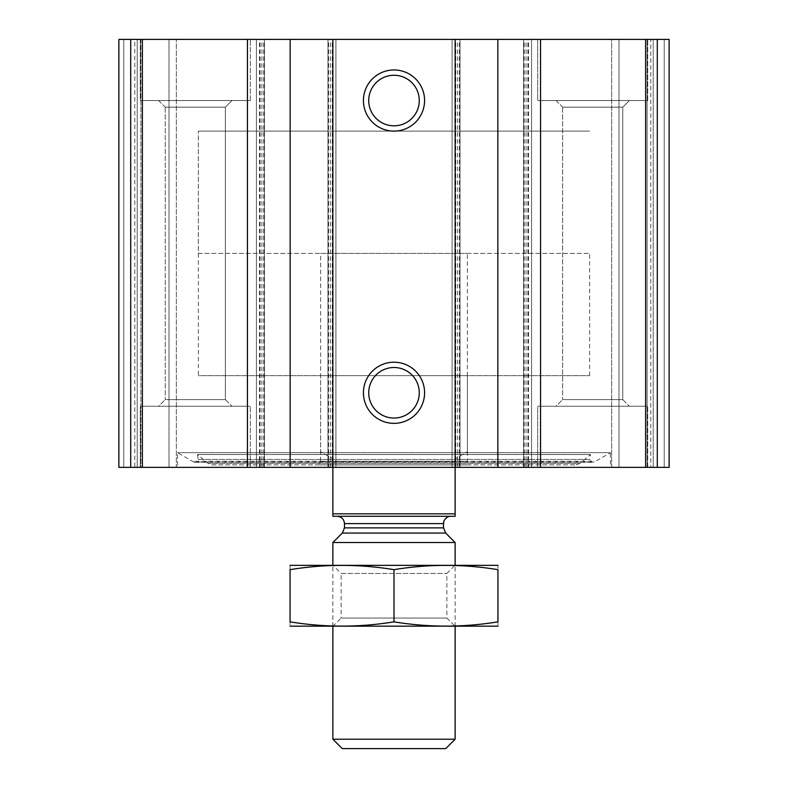 <?xml version="1.0" encoding="UTF-8"?>
<svg xmlns="http://www.w3.org/2000/svg" width="788" height="788" viewBox="0 0 788 788"><rect width="100%" height="100%" fill="white"/><g stroke="black" fill="none" stroke-linecap="round" stroke-linejoin="round"><path stroke-width="0.59" stroke-dasharray="3.94 2.96" d="M657.29 467.363L118.88 467.363L118.88 39.4L118.88 467.363L137.22 467.363L118.88 467.363L123.775 467.363L118.88 467.363L118.88 39.4L669.12 39.4L650.78 39.4L669.12 39.4L669.12 467.363L669.12 39.4L669.12 467.363L669.12 39.4L669.12 467.363L653.222 467.363L669.12 467.363L657.29 467.363L657.29 39.4M610.424 467.363L177.576 467.363L610.424 467.363L610.424 452.696L177.576 452.696L610.424 452.696L594.339 461.985L193.661 461.985L177.576 452.696L177.576 467.363M140.274 467.363L250.328 467.363L140.274 467.363L250.328 467.363L140.274 467.363L140.274 406.224L250.328 406.224L140.274 406.224L250.328 406.224L140.274 406.224L140.274 467.363M537.672 467.363L647.726 467.363L537.672 467.363L647.726 467.363L537.672 467.363L537.672 406.224L647.726 406.224L537.672 406.224L647.726 406.224L537.672 406.224L537.672 467.363M140.885 467.363L176.345 467.363L140.885 467.363L140.885 39.4L176.345 39.4L118.88 39.4L140.885 39.4L140.885 467.363M134.778 467.363L123.775 467.363L137.22 467.363L134.778 467.363L134.778 39.4L118.88 39.4L134.778 39.4L134.778 467.363M176.345 467.363L169.016 467.363L176.345 467.363L176.345 39.4L176.345 467.363M653.222 467.363L618.984 467.363L653.222 467.363L653.222 39.4L611.655 39.4L664.225 39.4L653.222 39.4L653.222 467.363M611.655 467.363L647.115 467.363L611.655 467.363L611.655 39.4L618.984 39.4L611.655 39.4L611.655 467.363M140.274 39.4L250.328 39.4L140.274 39.4L250.328 39.4L140.274 39.4L140.274 100.539L250.328 100.539L140.274 100.539L250.328 100.539L140.274 100.539L140.274 39.4M537.672 39.4L647.726 39.4L537.672 39.4L647.726 39.4L537.672 39.4L537.672 100.539L647.726 100.539L537.672 100.539L647.726 100.539L537.672 100.539L537.672 39.4M650.78 39.4L618.984 39.4L650.78 39.4L650.78 467.363L650.78 39.4M137.22 467.363L137.22 39.4L137.22 467.363M264.384 467.363L264.384 39.4L264.384 467.363M256.435 467.363L256.435 39.4L256.435 467.363M335.915 467.363L335.915 39.4L335.915 467.363M327.975 467.363L327.975 39.4L327.975 467.363M460.025 467.363L460.025 39.4L460.025 467.363M452.085 467.363L452.085 39.4L452.085 467.363M531.565 467.363L531.565 39.4L531.565 467.363M523.616 467.363L523.616 39.4L523.616 467.363M394 367.504A25.275 25.275 0 0 1 415.887 405.416A25.275 25.275 0 0 1 372.113 405.416A25.275 25.275 0 0 1 394 367.504M394 75.264A25.275 25.275 0 0 1 415.887 113.177A25.275 25.275 0 0 1 372.113 113.177A25.275 25.275 0 0 1 394 75.264M556.013 406.224L629.385 406.224L556.013 406.224L629.385 406.224L556.013 406.224L562.632 399.605L622.756 399.605L562.632 399.605L562.632 107.158L622.756 107.158L562.632 107.158L556.013 100.539L629.385 100.539L556.013 100.539L629.385 100.539L556.013 100.539L562.632 107.158L622.756 107.158L562.632 107.158L562.632 399.605L622.756 399.605L562.632 399.605L556.013 406.224M158.615 406.224L231.987 406.224L158.615 406.224L231.987 406.224L158.615 406.224L165.244 399.605L225.368 399.605L165.244 399.605L165.244 107.158L225.368 107.158L165.244 107.158L158.615 100.539L231.987 100.539L158.615 100.539L231.987 100.539L158.615 100.539L165.244 107.158L225.368 107.158L165.244 107.158L165.244 399.605L225.368 399.605L165.244 399.605L158.615 406.224M196.892 461.266L193.661 461.985L594.339 461.985L593.118 462.31L591.108 461.266L196.892 461.266L591.108 461.266L589.838 459.443L198.162 459.443L196.892 461.266M197.512 454.538L590.488 454.538L197.512 454.538L198.162 459.443L589.838 459.443L590.488 454.538L579.81 463.492L208.19 463.492L197.512 454.538M212.12 464.92L575.88 464.92L212.12 464.92L208.19 463.492L579.81 463.492L575.88 464.92M318.519 464.92L469.481 464.92L318.519 464.92L320.637 461.256L467.363 461.256L320.637 461.256L320.637 375.659L467.363 375.659L320.637 375.659M198.359 253.381L589.641 253.381L198.359 253.381L198.359 131.103L589.641 131.103L198.359 131.103L589.641 131.103L198.359 131.103L198.359 375.659L589.641 375.659L198.359 375.659M332.861 513.835L455.139 513.835L455.139 516.278L332.861 516.278L332.861 458.803L320.637 451.751L320.637 253.381L467.363 253.381L320.637 253.381M337.146 516.278L450.854 516.278L337.146 516.278M332.861 39.4L332.861 467.363L332.861 458.803L320.637 451.751M455.139 39.4L455.139 467.363L455.139 458.803L467.363 451.751L455.139 458.803L455.139 513.835M445.762 748.6L342.238 748.6M455.139 739.223L332.861 739.223M455.139 542.528L332.861 542.528M332.861 626.322L332.861 565.183L455.139 565.183L332.861 565.183L341.135 573.457L446.865 573.457L341.135 573.457L341.135 618.048L446.865 618.048L341.135 618.048L332.861 626.322L455.139 626.322L332.861 626.322M497.326 626.322L290.674 626.322M497.937 621.85C497.937 627.514 497.937 627.514 497.937 621.85L497.937 569.655C497.937 563.991 497.937 563.991 497.937 569.655C463.285 563.981 428.642 563.981 394 569.655C359.358 563.981 324.715 563.981 290.063 569.655C290.063 563.991 290.063 563.991 290.063 569.655L290.063 621.85C290.063 627.514 290.063 627.514 290.063 621.85C324.715 627.524 359.358 627.524 394 621.85C428.642 627.524 463.285 627.524 497.937 621.85M394 621.85L394 569.655M497.326 565.183L290.674 565.183M645.628 467.363L645.628 39.4M528.502 467.363L528.502 39.4M130.709 467.363L130.709 39.4M142.372 467.363L142.372 39.4M259.498 467.363L259.498 39.4M123.775 467.363L123.775 39.4L123.775 467.363M169.016 467.363L169.016 39.4L169.016 467.363M261.941 467.363L261.941 39.4M260.109 467.363L260.109 39.4M263.773 467.363L263.773 39.4M328.586 467.363L328.586 39.4M332.25 467.363L332.25 39.4M330.418 467.363L330.418 39.4M457.582 467.363L457.582 39.4M455.75 467.363L455.75 39.4M459.414 467.363L459.414 39.4M524.227 467.363L524.227 39.4M527.891 467.363L527.891 39.4M526.059 467.363L526.059 39.4M664.225 467.363L664.225 39.4L664.225 467.363M647.115 467.363L647.115 39.4L647.115 467.363M618.984 467.363L618.984 39.4L618.984 467.363M445.673 533.062L342.327 533.062M443.526 527.871L344.474 527.871M443.526 523.616L344.474 523.616M647.726 467.363L647.726 406.224L647.726 467.363M622.756 399.605L629.385 406.224L622.756 399.605L622.756 107.158L629.385 100.539L622.756 107.158L622.756 399.605M647.726 100.539L647.726 39.4L647.726 100.539M250.328 467.363L250.328 406.224L250.328 467.363M225.368 399.605L231.987 406.224L225.368 399.605L225.368 107.158L231.987 100.539L225.368 107.158L225.368 399.605M250.328 100.539L250.328 39.4L250.328 100.539M194.882 462.31L593.118 462.31L194.882 462.31M467.363 375.659L467.363 461.256L469.481 464.92M589.641 375.659L589.641 253.381M467.363 451.751L467.363 253.381M455.139 626.322L455.139 565.183L446.865 573.457L446.865 618.048L455.139 626.322"/><path stroke-width="1.18" d="M540.558 467.363L118.88 467.363L118.88 39.4L669.12 39.4L669.12 467.363L540.558 467.363L540.558 39.4M118.88 467.363L118.88 39.4L118.88 467.363M394 69.965A30.565 30.565 0 0 1 420.477 115.826A30.565 30.565 0 0 1 367.523 115.826A30.565 30.565 0 0 1 394 69.965M394 362.204A30.565 30.565 0 0 1 420.477 408.066A30.565 30.565 0 0 1 367.523 408.066A30.565 30.565 0 0 1 394 362.204M394 367.504A25.275 25.275 0 0 1 415.887 405.416A25.275 25.275 0 0 1 372.113 405.416A25.275 25.275 0 0 1 394 367.504M394 75.264A25.275 25.275 0 0 1 415.887 113.177A25.275 25.275 0 0 1 372.113 113.177A25.275 25.275 0 0 1 394 75.264M455.139 513.835L332.861 513.835L332.861 516.278L455.139 516.278L455.139 39.4M332.861 513.835L332.861 39.4M455.139 739.223L332.861 739.223L342.238 748.6L445.762 748.6L455.139 739.223L455.139 626.322M332.861 565.183L332.861 542.528L455.139 542.528L455.139 565.183M332.861 739.223L332.861 626.322M337.146 516.278C341.598 516.711 344.041 519.154 344.474 523.616L344.474 527.871L342.327 533.062L332.861 542.528M290.063 626.165L497.937 626.165M497.937 621.85C497.937 627.514 497.937 627.514 497.937 621.85C463.285 627.524 428.642 627.524 394 621.85C359.358 627.524 324.715 627.524 290.063 621.85C290.063 627.514 290.063 627.514 290.063 621.85L290.063 569.655C290.063 563.991 290.063 563.991 290.063 569.655C324.715 563.981 359.358 563.981 394 569.655C428.642 563.981 463.285 563.981 497.937 569.655C497.937 563.991 497.937 563.991 497.937 569.655L497.937 621.85M394 621.85L394 569.655M290.063 565.351L497.937 565.351M130.709 467.363L130.709 39.4M657.29 467.363L657.29 39.4M645.628 467.363L645.628 39.4M497.849 467.363L497.849 39.4M290.151 467.363L290.151 39.4M247.442 467.363L247.442 39.4M142.372 467.363L142.372 39.4M342.327 533.062L445.673 533.062L455.139 542.528M344.474 527.871L443.526 527.871L445.673 533.062M344.474 523.616L443.526 523.616L443.713 521.952C442.945 522.828 445.634 515.933 450.854 516.278M443.526 527.871L443.526 523.616"/></g></svg>
